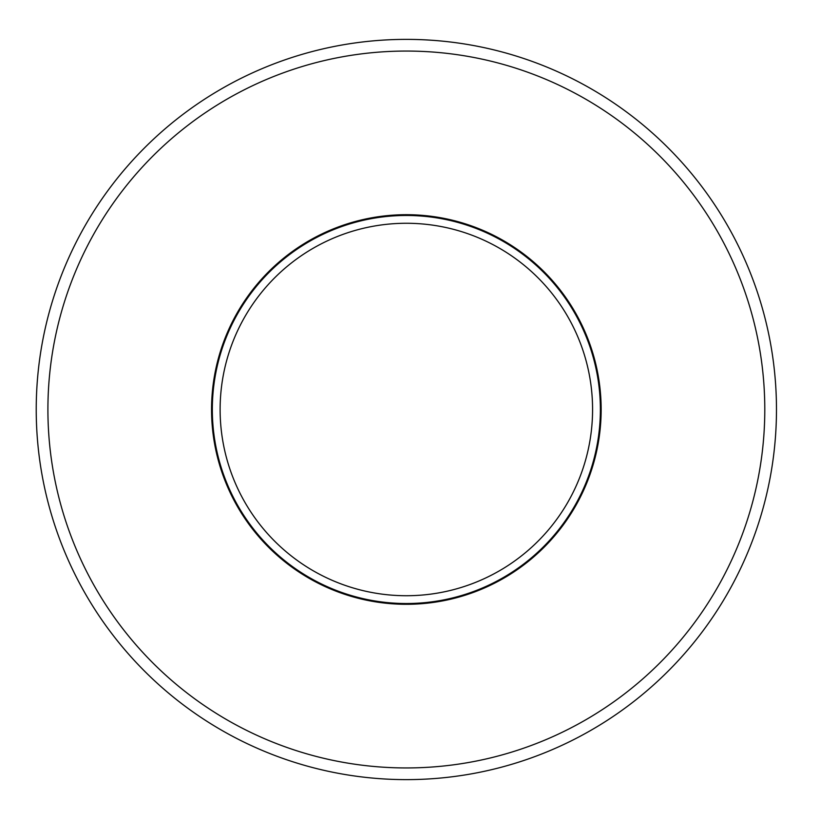 <?xml version="1.0" encoding="UTF-8"?>
<svg xmlns="http://www.w3.org/2000/svg" width="819" height="819" viewBox="0 0 819 819"><rect width="100%" height="100%" fill="white"/><g stroke="black" fill="none" stroke-linecap="round" stroke-linejoin="round"><path stroke-width="1.23" d="M600.378 409.5A194.021 194.021 0 0 0 309.336 241.472A194.021 194.021 0 0 0 309.336 577.528A194.021 194.021 0 0 0 600.378 409.5M776.473 409.5A370.127 370.127 0 0 0 221.284 88.964A370.127 370.127 0 0 0 221.284 730.036A370.127 370.127 0 0 0 776.473 409.5M764.792 409.5A358.446 358.446 0 0 1 227.129 719.921A358.446 358.446 0 0 1 227.129 99.079A358.446 358.446 0 0 1 764.792 409.5M601.156 409.5A194.809 194.809 0 0 0 308.947 240.796A194.809 194.809 0 0 0 308.947 578.204A194.809 194.809 0 0 0 601.156 409.5M592.577 409.5A186.23 186.23 0 0 1 313.237 570.782A186.23 186.23 0 0 1 313.237 248.218A186.23 186.23 0 0 1 592.577 409.5"/></g></svg>
